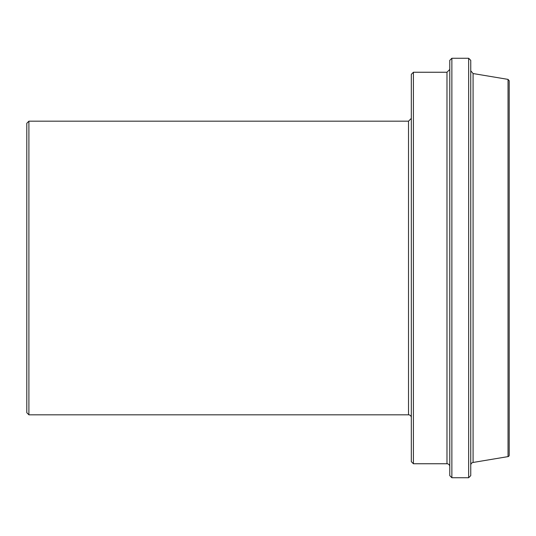 <?xml version="1.0" encoding="UTF-8"?>
<svg xmlns="http://www.w3.org/2000/svg" width="536" height="536" viewBox="0 0 536 536"><rect width="100%" height="100%" fill="white"/><g stroke="black" fill="none" stroke-linecap="round" stroke-linejoin="round"><path stroke-width="0.8" d="M508.034 456.612A1.4 1.4 0 0 0 509.2 455.232L509.2 80.769L508.034 79.388L508.034 456.612L473.08 462.461L473.08 73.539L470.749 70.786M470.749 465.215A2.794 2.794 0 0 1 473.08 462.461M470.749 268L470.749 60.36L468.652 58.263L468.652 477.737L470.749 475.64L470.749 268M413.417 72.246L411.32 74.343L411.32 461.657L413.417 463.754L413.417 72.246L446.977 72.246L446.977 463.754A2.794 2.794 0 0 1 449.771 466.555M451.868 58.263L449.771 60.36L449.771 475.64L451.868 477.737L451.868 58.263L468.652 58.263M28.897 121.183L26.8 123.28L26.8 412.72L28.897 414.817L28.897 121.183L408.526 121.183L408.526 414.817A2.794 2.794 0 0 1 411.32 417.611M508.034 79.388L473.08 73.539M446.977 72.246L449.771 69.446M413.417 463.754L446.977 463.754M408.526 121.183L411.32 118.389M28.897 414.817L408.526 414.817M451.868 477.737L468.652 477.737"/></g></svg>
